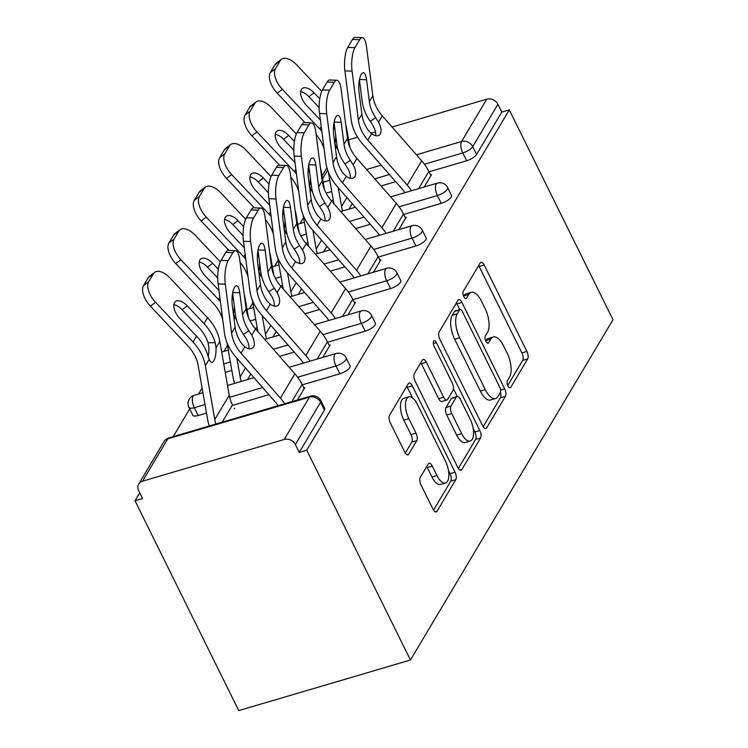 <?xml version="1.0" encoding="UTF-8"?>
<svg xmlns="http://www.w3.org/2000/svg" width="748" height="748" viewBox="0 0 748 748"><rect width="100%" height="100%" fill="white"/><g stroke="black" fill="none" stroke-linecap="round" stroke-linejoin="round"><path stroke-width="1.12" d="M507.939 385.912A3.983 1.73 73.6 0 0 510.183 387.857A3.983 1.73 73.6 0 0 510.716 387.399L527.667 358.918A5.685 2.468 73.6 0 0 526.891 351.438L484.18 265.016A5.685 2.468 73.6 0 0 480.983 262.249A5.685 2.468 73.6 0 0 480.216 262.903L463.264 291.383A3.983 1.73 73.6 0 0 463.807 296.619A3.983 1.73 73.6 0 0 466.051 298.564A3.983 1.73 73.6 0 0 466.584 298.106L468.781 294.422A18.195 7.891 73.6 0 1 471.231 292.328A18.195 7.891 73.6 0 1 481.478 301.201L485.041 308.4A18.195 7.891 73.6 0 1 487.528 332.346L485.33 336.03A3.983 1.73 73.6 0 0 485.873 341.266A3.983 1.73 73.6 0 0 488.117 343.21A3.983 1.73 73.6 0 0 488.65 342.752L490.847 339.068A18.195 7.891 73.6 0 1 493.297 336.974A18.195 7.891 73.6 0 1 503.544 345.847L507.107 353.047A18.195 7.891 73.6 0 1 509.594 376.992L507.396 380.676A3.983 1.73 73.6 0 0 507.939 385.912M420.245 477.467A5.685 2.468 73.6 0 0 421.021 484.947L432.999 509.192A5.685 2.468 73.6 0 0 436.206 511.969A5.685 2.468 73.6 0 0 436.972 511.314L455.794 479.683A5.685 2.468 73.6 0 0 455.018 472.203L412.307 385.79A5.685 2.468 73.6 0 0 409.109 383.013A5.685 2.468 73.6 0 0 408.343 383.668L389.521 415.299A5.685 2.468 73.6 0 0 390.297 422.779L404.771 452.063A5.685 2.468 73.6 0 0 407.969 454.84A5.685 2.468 73.6 0 0 408.735 454.186L416.795 440.647A5.685 2.468 73.6 0 0 416.019 433.167L408.838 418.646A15.212 6.592 73.6 0 1 408.81 396.879A15.212 6.592 73.6 0 1 417.375 404.303L445.49 461.189A15.212 6.592 73.6 0 1 445.518 482.956A15.212 6.592 73.6 0 1 436.954 475.532L432.269 466.051A5.685 2.468 73.6 0 0 429.062 463.283A5.685 2.468 73.6 0 0 428.295 463.928L420.245 477.467M306.755 450.193L509.276 109.909L612.977 319.733L410.456 660.017L306.755 450.193L299.247 452.409L324.445 410.082L320.574 402.256L295.376 444.583L299.247 452.409M482.619 425.827A5.685 2.468 73.6 0 0 485.826 428.595A5.685 2.468 73.6 0 0 486.583 427.95L505.414 396.309A5.685 2.468 73.6 0 0 504.638 388.829L461.927 302.416A5.685 2.468 73.6 0 0 458.73 299.639A5.685 2.468 73.6 0 0 457.963 300.294L439.132 331.925A5.685 2.468 73.6 0 0 439.908 339.414L482.619 425.827M480.609 438.001L461.778 469.632A5.685 2.468 73.6 0 1 461.011 470.286A5.685 2.468 73.6 0 1 457.813 467.509L415.103 381.097A5.685 2.468 73.6 0 1 414.327 373.617L422.386 360.078A5.685 2.468 73.6 0 1 423.144 359.423A5.685 2.468 73.6 0 1 426.351 362.2L443.667 397.244A5.685 2.468 73.6 0 0 446.874 400.012A5.685 2.468 73.6 0 0 447.641 399.367L452.979 390.381A5.685 2.468 73.6 0 0 452.203 382.901L434.177 346.418A3.983 1.73 73.6 0 1 434.167 340.723A3.983 1.73 73.6 0 1 436.411 342.659L479.823 430.521A5.685 2.468 73.6 0 1 480.609 438.001L475.597 439.469L458.346 468.463M139.717 492.885L135.023 500.777L238.724 710.6L410.456 660.017M416.421 154.799L461.572 141.503L486.77 99.166L392.111 127.048M375.477 131.947L370.961 133.275M357.591 137.211L348.605 139.867M476.579 154.453L501.768 112.116L497.906 104.299L472.708 146.627L476.579 154.453A8.686 2.917 153.7 0 1 466.63 160.764L429.025 171.834M486.77 99.166A8.686 7.265 30.8 0 1 497.906 104.299M173.218 436.598L189.674 408.941M198.575 393.99L202.119 388.044M223.933 351.382L227.476 345.436M249.29 308.784L252.824 302.828M274.647 266.176L278.181 260.229M299.995 223.568L303.538 217.621M142.55 481.188L284.24 439.459L309.438 397.132L167.739 438.861L142.55 481.188A8.686 7.265 -149.2 0 0 138.707 484.087A8.686 7.265 -149.2 0 0 138.661 490.744L142.531 498.57L135.023 500.777M430.53 174.882L431.568 174.583L424.172 187M339.844 373.785L335.983 365.959A8.686 2.917 153.7 0 0 345.931 359.648A8.686 2.917 -26.3 0 0 346.212 358.012L350.073 365.837A8.686 2.917 153.7 0 1 349.793 367.474A8.686 2.917 153.7 0 1 339.844 373.785L302.248 384.855M268.878 394.682L232.656 405.351M206.495 413.055L198.155 415.514A8.686 2.917 153.7 0 1 192.797 415.271L188.935 407.445A8.686 2.917 -26.3 0 0 194.284 407.688L198.155 415.514M320.855 400.619A8.686 8.686 0 0 0 310.607 396.131A8.686 3.768 -106.4 0 0 309.438 397.132A8.686 7.265 -149.2 0 1 320.574 402.256A8.686 2.917 -26.3 0 0 320.855 400.619L324.716 408.436A8.686 2.917 153.7 0 1 324.445 410.082M509.276 109.909L501.768 112.116M395.655 181.661L381.05 185.962M333.271 200.034L331.224 200.642M329.111 345.296L330.139 344.996L322.743 357.422M390.559 288.569L386.697 280.752A8.686 2.917 153.7 0 0 396.646 274.441A8.686 2.917 -26.3 0 0 396.917 272.805L400.788 280.631A8.686 2.917 153.7 0 1 400.507 282.267A8.686 2.917 153.7 0 1 390.559 288.569L352.963 299.649M319.592 309.476L304.978 313.777M257.209 327.848L255.161 328.456M379.825 260.089L380.854 259.79L373.458 272.207M441.273 203.363L437.402 195.537A8.686 2.917 153.7 0 0 447.351 189.235A8.686 2.917 -26.3 0 0 447.631 187.589L451.502 195.415A8.686 2.917 153.7 0 1 451.222 197.061A8.686 2.917 153.7 0 1 441.273 203.363L403.668 214.442M370.307 224.269L355.693 228.57M307.914 242.642L305.867 243.24M405.182 217.49L406.211 217.182L398.815 229.608M415.916 245.97L412.045 238.144A8.686 2.917 153.7 0 0 421.994 231.833A8.686 2.917 -26.3 0 0 422.274 230.197L426.145 238.023A8.686 2.917 153.7 0 1 425.864 239.659A8.686 2.917 153.7 0 1 415.916 245.97L378.32 257.041M344.95 266.868L330.336 271.178M282.566 285.25L280.519 285.848M354.468 302.697L355.496 302.388L348.101 314.815M365.202 331.177L361.34 323.351A8.686 2.917 153.7 0 0 371.289 317.04A8.686 2.917 -26.3 0 0 371.569 315.404L375.431 323.23A8.686 2.917 153.7 0 1 375.15 324.866A8.686 2.917 153.7 0 1 365.202 331.177L327.605 342.257M294.235 352.084L279.621 356.385M231.852 370.456L225.242 372.401M303.753 387.903L304.782 387.604L297.395 400.021M234.161 408.399L234.685 408.249L234.358 408.801M295.376 444.583A8.686 7.265 -149.2 0 0 284.24 439.459M493.297 336.974L488.294 338.451A18.195 7.891 73.6 0 0 485.835 340.536L490.847 339.068M471.231 292.328L466.228 293.805A18.195 7.891 73.6 0 0 463.769 295.89L468.781 294.422M507.733 385.472L522.665 360.396A5.685 2.468 73.6 0 0 521.889 352.906L479.178 266.494A5.685 2.468 73.6 0 0 478.645 265.549M459.74 309.607L456.925 303.894A5.685 2.468 73.6 0 0 456.383 302.94M483.152 426.771L500.403 397.786A5.685 2.468 73.6 0 0 500.421 392.373M500.337 392.541A3.983 1.73 73.6 0 0 499.795 387.305L462.301 311.449A3.983 1.73 73.6 0 0 460.067 309.513A3.983 1.73 73.6 0 0 459.524 309.971L457.215 313.851A18.195 7.891 73.6 0 0 459.702 337.797L485.321 389.643A18.195 7.891 73.6 0 0 495.569 398.516A18.195 7.891 73.6 0 0 498.028 396.431L500.337 392.541M460.067 309.513L455.055 310.981A3.983 1.73 73.6 0 0 454.522 311.439L459.524 309.971M495.569 398.516L490.566 399.993A18.195 7.891 73.6 0 1 480.319 391.12L454.691 339.265A18.195 7.891 73.6 0 1 452.203 315.329L454.522 311.439M446.874 400.012L441.862 401.489A5.685 2.468 73.6 0 1 438.665 398.721L421.339 363.668A5.685 2.468 73.6 0 0 420.806 362.724M453.438 388.736L457.234 396.412M473.175 428.669L474.821 431.989L479.823 430.521M461.647 433.606A15.212 6.592 73.6 0 0 470.212 441.03A15.212 6.592 73.6 0 0 470.183 419.263L460.272 399.226A5.685 2.468 73.6 0 0 457.075 396.449A5.685 2.468 73.6 0 0 456.308 397.104L450.96 406.08A5.685 2.468 73.6 0 0 451.736 413.569L461.647 433.606L456.635 435.084A15.212 6.592 73.6 0 0 465.2 442.498L470.212 441.03M457.075 396.449L452.063 397.927A5.685 2.468 73.6 0 0 451.296 398.581L456.308 397.104M456.635 435.084L446.734 415.037A5.685 2.468 73.6 0 1 445.958 407.557L451.296 398.581M475.597 439.469A5.685 2.468 73.6 0 0 474.821 431.989M445.518 482.956L440.516 484.424A15.212 6.592 73.6 0 1 431.951 477.009L427.258 467.528A5.685 2.468 73.6 0 0 426.725 466.574M408.81 396.879L403.798 398.357A15.212 6.592 73.6 0 0 403.827 420.124L408.838 418.646M405.304 453.017L411.783 442.124A5.685 2.468 73.6 0 0 411.007 434.644L403.827 420.124M412.578 397.927L407.305 387.258A5.685 2.468 73.6 0 0 406.772 386.314M433.541 510.145L450.792 481.16A5.685 2.468 73.6 0 0 450.016 473.68L448.491 470.595M316.142 134.528A38.812 32.445 30.8 0 1 321.78 143.027A38.812 32.445 30.8 0 1 324.127 149.039M321.836 131.293A46.339 38.746 -149.2 0 0 319.835 129.049L282.342 89.302L277.209 93.182L304.988 122.635M335.123 130.732L334.992 129.722M333.561 126.347A38.812 32.445 30.8 0 1 334.833 129.722M337.834 149.076A13.324 4.264 -90.2 0 1 335.927 146.356L334.543 142.26M342.649 211.011A38.812 32.445 30.8 0 1 341.546 206.513L338.255 187.683M349.886 147.197L346.595 128.422A46.339 38.746 -149.2 0 0 345.716 124.505M321.715 91.396L296.806 64.992A17.382 9.023 52.9 0 0 281.454 59.326A17.382 9.023 52.9 0 0 280.191 60.747L275.058 64.627A17.382 9.023 -127.1 0 1 276.321 63.197L281.454 59.326M277.209 93.182A17.382 9.023 -127.1 0 1 270.346 72.547L275.479 68.666L280.191 60.747M275.479 68.666A17.382 9.023 52.9 0 0 282.342 89.302M320.378 120.054L306.568 105.412A13.324 6.919 -127.1 0 1 301.313 89.592A13.324 6.919 -127.1 0 1 302.276 88.498A13.324 6.919 -127.1 0 1 314.048 92.846L308.915 96.726L319.144 107.572M319.751 98.886L314.048 92.846M270.346 72.547L275.058 64.627M308.915 96.726A13.324 6.919 52.9 0 0 300.631 91.658M334.954 143.607A13.324 4.264 89.8 0 0 335.674 135.061M328.409 172.227L333.917 203.718M361.892 114.182L359.059 92.313A13.324 4.011 -88 0 1 361.275 74.295A13.324 4.011 -88 0 1 363.266 72.715A13.324 4.011 -88 0 1 366.539 79.755L369.362 101.625A38.812 32.445 -149.2 0 0 372.803 112.798A38.812 32.445 -149.2 0 0 375.674 117.698L378.497 122.204A13.324 6.816 -124.3 0 1 380.293 133.967A13.324 6.816 -124.3 0 1 379.189 135.154A13.324 6.816 -124.3 0 1 371.616 133.77L368.203 130.255A38.812 32.445 -149.2 0 1 365.333 125.365A38.812 32.445 -149.2 0 1 361.892 114.182L358.395 120.054A38.812 32.445 -149.2 0 0 361.836 131.237A38.812 32.445 -149.2 0 0 367.82 140.138L407.211 185.102A46.339 38.746 30.8 0 1 411.494 190.731M404.92 192.666A38.812 32.445 -149.2 0 0 401.863 188.748L362.471 143.784A46.339 38.746 30.8 0 1 355.328 133.153A46.339 38.746 30.8 0 1 351.214 119.802L344.893 70.882A17.382 5.227 -88 0 1 347.783 47.376L354.963 47.629L359.676 39.7A17.382 5.227 92 0 1 362.266 37.652A17.382 5.227 92 0 1 366.529 46.825L372.859 95.753A38.812 32.445 -149.2 0 0 376.3 106.927A38.812 32.445 -149.2 0 0 382.284 115.837L421.676 160.801A46.339 38.746 30.8 0 1 428.828 171.432L430.923 175.658M375.618 135.659A13.324 6.816 55.7 0 0 373.149 125.851L370.288 121.363A46.339 38.746 30.8 0 1 366.296 114.715A46.339 38.746 30.8 0 1 362.191 101.373L359.423 79.971M359.676 39.7L352.495 39.457L347.783 47.376M352.495 39.457A17.382 5.227 -88 0 1 355.085 37.4L362.266 37.652M354.963 47.629A17.382 5.227 92 0 0 352.065 71.135L358.395 120.054M290.785 177.136A38.812 32.445 30.8 0 1 296.423 185.635A38.812 32.445 30.8 0 1 298.779 191.647M296.479 173.901A46.339 38.746 -149.2 0 0 294.478 171.647L256.985 131.91L251.852 135.781L279.63 165.233M309.766 173.33L309.635 172.33M308.204 168.954A38.812 32.445 30.8 0 1 309.476 172.33M312.477 191.675A13.324 4.264 -90.2 0 1 310.57 188.954L309.186 184.859M317.292 253.609A38.812 32.445 30.8 0 1 316.189 249.121L312.898 230.291M324.529 189.796L321.238 171.021A46.339 38.746 -149.2 0 0 320.359 167.113M296.358 134.004L271.449 107.6A17.382 9.023 52.9 0 0 256.106 101.924A17.382 9.023 52.9 0 0 254.834 103.355L249.701 107.235A17.382 9.023 -127.1 0 1 250.963 105.805L256.106 101.924M251.852 135.781A17.382 9.023 -127.1 0 1 244.989 115.155L250.122 111.274L254.834 103.355M250.122 111.274A17.382 9.023 52.9 0 0 256.985 131.91M295.03 162.653L281.211 148.011A13.324 6.919 -127.1 0 1 275.956 132.19A13.324 6.919 -127.1 0 1 276.928 131.096A13.324 6.919 -127.1 0 1 288.691 135.453L283.557 139.334L293.796 150.18M294.394 141.494L288.691 135.453M244.989 115.155L249.701 107.235M283.557 139.334A13.324 6.919 52.9 0 0 275.273 134.257M309.607 186.215A13.324 4.264 89.8 0 0 310.327 177.669M303.052 214.826L308.559 246.326M265.428 219.744A38.812 32.445 30.8 0 1 271.066 228.243A38.812 32.445 30.8 0 1 273.422 234.255M271.122 216.499A46.339 38.746 -149.2 0 0 269.121 214.255L231.628 174.508L226.494 178.389L254.273 207.841M284.408 215.938L284.277 214.928M282.847 211.562A38.812 32.445 30.8 0 1 284.118 214.928M287.12 234.283A13.324 4.264 -90.2 0 1 285.212 231.562L283.829 227.467M291.944 296.217A38.812 32.445 30.8 0 1 290.832 291.72L287.541 272.889M299.172 232.404L295.89 213.629A46.339 38.746 -149.2 0 0 295.002 209.721M271 176.603L246.092 150.208A17.382 9.023 52.9 0 0 230.749 144.532A17.382 9.023 52.9 0 0 229.477 145.953L224.344 149.834A17.382 9.023 -127.1 0 1 225.606 148.413L230.749 144.532M226.494 178.389A17.382 9.023 -127.1 0 1 219.632 157.753L224.765 153.873L229.477 145.953M224.765 153.873A17.382 9.023 52.9 0 0 231.628 174.508M269.673 205.261L255.863 190.618A13.324 6.919 -127.1 0 1 250.599 174.798A13.324 6.919 -127.1 0 1 251.571 173.704A13.324 6.919 -127.1 0 1 263.333 178.052L258.2 181.932L268.439 192.788M269.037 184.102L263.333 178.052M219.632 157.753L224.344 149.834M258.2 181.932A13.324 6.919 52.9 0 0 249.926 176.865M284.249 228.823A13.324 4.264 89.8 0 0 284.969 220.267M277.695 257.434L283.202 288.924M240.071 262.342A38.812 32.445 30.8 0 1 245.709 270.841A38.812 32.445 30.8 0 1 248.065 276.854M245.765 259.107A46.339 38.746 -149.2 0 0 243.764 256.863L206.27 217.116L201.137 220.997L228.925 250.44M259.051 258.546L258.92 257.536M257.499 254.161A38.812 32.445 30.8 0 1 258.761 257.536M261.763 276.891A13.324 4.264 -90.2 0 1 259.855 274.161L258.471 270.065M266.587 338.825A38.812 32.445 30.8 0 1 265.484 334.328L262.183 315.497M273.815 275.012L270.533 256.227A46.339 38.746 -149.2 0 0 269.645 252.319M245.643 219.211L220.735 192.806A17.382 9.023 52.9 0 0 205.391 187.131A17.382 9.023 52.9 0 0 204.129 188.561L198.987 192.442A17.382 9.023 -127.1 0 1 200.258 191.011L205.391 187.131M201.137 220.997A17.382 9.023 -127.1 0 1 194.274 200.361L199.407 196.481L204.129 188.561M199.407 196.481A17.382 9.023 52.9 0 0 206.27 217.116M244.316 247.859L230.506 233.226A13.324 6.919 -127.1 0 1 225.242 217.406A13.324 6.919 -127.1 0 1 226.214 216.312A13.324 6.919 -127.1 0 1 237.976 220.66L232.843 224.54L243.081 235.386M243.68 226.7L237.976 220.66M194.274 200.361L198.987 192.442M232.843 224.54A13.324 6.919 52.9 0 0 224.568 219.473M258.892 271.421A13.324 4.264 89.8 0 0 259.612 262.875M252.338 300.041L257.854 331.532M175.78 263.595A17.382 9.023 -127.1 0 1 168.917 242.969L174.06 239.089A17.382 9.023 52.9 0 0 180.913 259.724L175.78 263.595L213.274 303.342A38.812 32.445 30.8 0 1 220.351 313.449A38.812 32.445 30.8 0 1 222.708 319.461M220.417 301.706A46.339 38.746 -149.2 0 0 218.416 299.462L180.913 259.724M233.694 301.145L233.563 300.144M232.142 296.769A38.812 32.445 30.8 0 1 233.404 300.144M236.405 319.49A13.324 4.264 -90.2 0 1 234.498 316.769L233.124 312.673M241.23 381.424A38.812 32.445 30.8 0 1 240.127 376.936L236.826 358.105M248.458 317.61L245.176 298.835A46.339 38.746 -149.2 0 0 244.287 294.927M220.286 261.809L195.387 235.414A17.382 9.023 52.9 0 0 180.034 229.739A17.382 9.023 52.9 0 0 178.772 231.169L173.639 235.04A17.382 9.023 -127.1 0 1 174.901 233.619L180.034 229.739M174.06 239.089L178.772 231.169M218.958 290.467L205.148 275.825A13.324 6.919 -127.1 0 1 199.884 260.005A13.324 6.919 -127.1 0 1 200.857 258.911A13.324 6.919 -127.1 0 1 212.619 263.268L207.486 267.139L217.724 277.994M218.323 269.308L212.619 263.268M168.917 242.969L173.639 235.04M207.486 267.139A13.324 6.919 52.9 0 0 199.211 262.071M233.535 314.029A13.324 4.264 89.8 0 0 234.255 305.474M226.981 342.64L232.993 376.964A46.339 38.746 -149.2 0 0 234.657 383.369M150.423 306.203A17.382 9.023 -127.1 0 1 143.569 285.568L148.702 281.687A17.382 9.023 52.9 0 0 155.565 302.323L150.423 306.203L187.926 345.95A38.812 32.445 30.8 0 1 195.004 356.057A38.812 32.445 30.8 0 1 198.22 365.781L207.635 419.563A46.339 38.746 -149.2 0 0 209.3 425.967M215.873 424.032A38.812 32.445 30.8 0 1 214.769 419.535L205.354 365.744A46.339 38.746 -149.2 0 0 201.511 354.141A46.339 38.746 -149.2 0 0 193.059 342.07L155.565 302.323M215.237 342.715L216.022 347.811A13.324 4.264 -90.2 0 1 213.834 360.742A13.324 4.264 -90.2 0 1 211.834 362.322A13.324 4.264 -90.2 0 1 209.15 359.377L207.766 355.281A46.339 38.746 -149.2 0 0 204.999 348.269A46.339 38.746 -149.2 0 0 196.556 336.198L179.791 318.433A13.324 6.919 -127.1 0 1 174.527 302.613A13.324 6.919 -127.1 0 1 175.5 301.519A13.324 6.919 -127.1 0 1 187.271 305.867L182.129 309.747L198.893 327.512A38.812 32.445 30.8 0 1 205.971 337.619A38.812 32.445 30.8 0 1 208.056 342.743L215.237 342.715A46.339 38.746 -149.2 0 0 212.479 335.702A46.339 38.746 -149.2 0 0 204.026 323.632L187.271 305.867M208.178 356.637A13.324 4.264 89.8 0 0 208.888 347.839L208.056 342.743M222.212 422.162L232.45 404.958A38.812 32.445 30.8 0 1 229.234 395.234L219.819 341.443A46.339 38.746 -149.2 0 0 215.976 329.831A46.339 38.746 -149.2 0 0 207.523 317.76L170.03 278.022A17.382 9.023 52.9 0 0 154.677 272.347A17.382 9.023 52.9 0 0 153.415 273.768L148.282 277.648A17.382 9.023 -127.1 0 1 149.544 276.218L154.677 272.347M148.702 281.687L153.415 273.768M143.569 285.568L148.282 277.648M182.129 309.747A13.324 6.919 52.9 0 0 173.854 304.679M336.535 156.79L333.702 134.921A13.324 4.011 -88 0 1 335.927 116.894A13.324 4.011 -88 0 1 337.909 115.323A13.324 4.011 -88 0 1 341.181 122.354L344.005 144.224A38.812 32.445 -149.2 0 0 347.446 155.406A38.812 32.445 -149.2 0 0 350.316 160.296L353.14 164.812A13.324 6.816 -124.3 0 1 354.935 176.575A13.324 6.816 -124.3 0 1 353.841 177.762A13.324 6.816 -124.3 0 1 346.259 176.378L342.846 172.863A38.812 32.445 -149.2 0 1 339.975 167.963A38.812 32.445 -149.2 0 1 336.535 156.79L333.038 162.662A38.812 32.445 -149.2 0 0 336.478 173.835A38.812 32.445 -149.2 0 0 342.462 182.746L381.854 227.71A46.339 38.746 30.8 0 1 386.136 233.339M379.563 235.274A38.812 32.445 -149.2 0 0 376.506 231.356L337.124 186.392A46.339 38.746 30.8 0 1 329.971 175.752A46.339 38.746 30.8 0 1 325.857 162.41L319.536 113.481A17.382 5.227 -88 0 1 322.425 89.975L329.606 90.228L334.319 82.308A17.382 5.227 92 0 1 336.909 80.26A17.382 5.227 92 0 1 341.172 89.433L347.502 138.352A38.812 32.445 -149.2 0 0 350.943 149.535A38.812 32.445 -149.2 0 0 356.936 158.436L396.328 203.4A46.339 38.746 30.8 0 1 403.471 214.04L405.566 218.266M350.26 178.258A13.324 6.816 55.7 0 0 347.792 168.459L344.931 163.971A46.339 38.746 30.8 0 1 340.938 157.323A46.339 38.746 30.8 0 1 336.834 143.971L334.066 122.569M334.319 82.308L327.147 82.056L322.425 89.975M327.147 82.056A17.382 5.227 -88 0 1 329.728 80.008L336.909 80.26M329.606 90.228A17.382 5.227 92 0 0 326.708 113.733L333.038 162.662M311.177 199.389L308.344 177.528A13.324 4.011 -88 0 1 310.57 159.502A13.324 4.011 -88 0 1 312.552 157.931A13.324 4.011 -88 0 1 315.824 164.962L318.648 186.832A38.812 32.445 -149.2 0 0 322.098 198.005A38.812 32.445 -149.2 0 0 324.969 202.904L327.783 207.42A13.324 6.816 -124.3 0 1 329.578 219.173A13.324 6.816 -124.3 0 1 328.484 220.361A13.324 6.816 -124.3 0 1 320.901 218.977L317.489 215.461A38.812 32.445 -149.2 0 1 314.618 210.571A38.812 32.445 -149.2 0 1 311.177 199.389L307.68 205.261A38.812 32.445 -149.2 0 0 311.121 216.443A38.812 32.445 -149.2 0 0 317.115 225.354L356.506 270.309A46.339 38.746 30.8 0 1 360.788 275.947M354.206 277.882A38.812 32.445 -149.2 0 0 351.158 273.955L311.766 229A46.339 38.746 30.8 0 1 304.614 218.36A46.339 38.746 30.8 0 1 300.5 205.017L294.179 156.089A17.382 5.227 -88 0 1 297.078 132.583L304.249 132.835L308.961 124.916A17.382 5.227 92 0 1 311.551 122.859A17.382 5.227 92 0 1 315.824 132.031L322.145 180.96A38.812 32.445 -149.2 0 0 325.586 192.133A38.812 32.445 -149.2 0 0 331.579 201.044L370.971 246.008A46.339 38.746 30.8 0 1 378.114 256.639L380.208 260.874M324.903 220.866A13.324 6.816 55.7 0 0 322.435 211.067L319.574 206.579A46.339 38.746 30.8 0 1 315.581 199.922A46.339 38.746 30.8 0 1 311.477 186.579L308.709 165.177M308.961 124.916L301.79 124.664L297.078 132.583M301.79 124.664A17.382 5.227 -88 0 1 304.38 122.607L311.551 122.859M304.249 132.835A17.382 5.227 92 0 0 301.351 156.341L307.68 205.261M285.82 241.997L282.987 220.127A13.324 4.011 -88 0 1 285.212 202.11A13.324 4.011 -88 0 1 287.195 200.529A13.324 4.011 -88 0 1 290.467 207.57L293.3 229.43A38.812 32.445 -149.2 0 0 296.741 240.613A38.812 32.445 -149.2 0 0 299.611 245.503L302.426 250.019A13.324 6.816 -124.3 0 1 304.221 261.781A13.324 6.816 -124.3 0 1 303.127 262.969A13.324 6.816 -124.3 0 1 295.544 261.585L292.131 258.069A38.812 32.445 -149.2 0 1 289.261 253.179A38.812 32.445 -149.2 0 1 285.82 241.997L282.323 247.869A38.812 32.445 -149.2 0 0 285.764 259.051A38.812 32.445 -149.2 0 0 291.757 267.952L331.149 312.916A46.339 38.746 30.8 0 1 335.431 318.545M328.849 320.481A38.812 32.445 -149.2 0 0 325.801 316.563L286.409 271.599A46.339 38.746 30.8 0 1 279.256 260.968A46.339 38.746 30.8 0 1 275.152 247.616L268.822 198.697A17.382 5.227 -88 0 1 271.72 175.191L278.892 175.434L283.604 167.515A17.382 5.227 92 0 1 286.194 165.467A17.382 5.227 92 0 1 290.467 174.639L296.788 223.559A38.812 32.445 -149.2 0 0 300.229 234.741A38.812 32.445 -149.2 0 0 306.222 243.652L345.613 288.606A46.339 38.746 30.8 0 1 352.766 299.247L354.851 303.473M299.555 263.474A13.324 6.816 55.7 0 0 297.078 253.666L294.216 249.178A46.339 38.746 30.8 0 1 290.233 242.53A46.339 38.746 30.8 0 1 286.119 229.187L283.352 207.776M283.604 167.515L276.433 167.262L271.72 175.191M276.433 167.262A17.382 5.227 -88 0 1 279.023 165.214L286.194 165.467M278.892 175.434A17.382 5.227 92 0 0 276.003 198.949L282.323 247.869M260.463 284.605L257.639 262.735A13.324 4.011 -88 0 1 259.855 244.708A13.324 4.011 -88 0 1 261.837 243.137A13.324 4.011 -88 0 1 265.11 250.169L267.943 272.038A38.812 32.445 -149.2 0 0 271.384 283.221A38.812 32.445 -149.2 0 0 274.254 288.111L277.069 292.627A13.324 6.816 -124.3 0 1 278.873 304.38A13.324 6.816 -124.3 0 1 277.77 305.567A13.324 6.816 -124.3 0 1 270.196 304.184L266.774 300.677A38.812 32.445 -149.2 0 1 263.904 295.778A38.812 32.445 -149.2 0 1 260.463 284.605L256.966 290.476A38.812 32.445 -149.2 0 0 260.407 301.65A38.812 32.445 -149.2 0 0 266.4 310.56L305.792 355.524A46.339 38.746 30.8 0 1 310.074 361.153M303.501 363.089A38.812 32.445 -149.2 0 0 300.444 359.171L261.052 314.207A46.339 38.746 30.8 0 1 253.899 303.566A46.339 38.746 30.8 0 1 249.795 290.224L243.465 241.295A17.382 5.227 -88 0 1 246.363 217.79L253.535 218.042L258.256 210.123A17.382 5.227 92 0 1 260.837 208.066A17.382 5.227 92 0 1 265.11 217.247L271.431 266.166A38.812 32.445 -149.2 0 0 274.881 277.349A38.812 32.445 -149.2 0 0 280.865 286.25L320.256 331.214A46.339 38.746 30.8 0 1 327.409 341.855L329.494 346.081M274.198 306.072A13.324 6.816 55.7 0 0 271.73 296.273L268.869 291.785A46.339 38.746 30.8 0 1 264.876 285.138A46.339 38.746 30.8 0 1 260.762 271.786L257.995 250.384M258.256 210.123L251.076 209.87L246.363 217.79M251.076 209.87A17.382 5.227 -88 0 1 253.666 207.822L260.837 208.066M253.535 218.042A17.382 5.227 92 0 0 250.645 241.548L256.966 290.476M235.106 327.203L232.282 305.334A13.324 4.011 -88 0 1 234.498 287.316A13.324 4.011 -88 0 1 236.49 285.745A13.324 4.011 -88 0 1 239.753 292.777L242.586 314.646A38.812 32.445 -149.2 0 0 246.027 325.819A38.812 32.445 -149.2 0 0 248.897 330.719L251.721 335.235A13.324 6.816 -124.3 0 1 253.516 346.988A13.324 6.816 -124.3 0 1 252.413 348.175A13.324 6.816 -124.3 0 1 244.839 346.791L241.417 343.276A38.812 32.445 -149.2 0 1 238.547 338.386A38.812 32.445 -149.2 0 1 235.106 327.203L231.609 333.075A38.812 32.445 -149.2 0 0 235.059 344.258A38.812 32.445 -149.2 0 0 241.043 353.168L280.435 398.123A46.339 38.746 30.8 0 1 284.717 403.752M278.144 405.697A38.812 32.445 -149.2 0 0 275.086 401.769L235.695 356.805A46.339 38.746 30.8 0 1 228.542 346.174A46.339 38.746 30.8 0 1 224.437 332.823L218.107 283.903A17.382 5.227 -88 0 1 221.006 260.398L228.187 260.65L232.899 252.731A17.382 5.227 92 0 1 235.489 250.674A17.382 5.227 92 0 1 239.753 259.846L246.083 308.774A38.812 32.445 -149.2 0 0 249.523 319.948A38.812 32.445 -149.2 0 0 255.507 328.858L294.899 373.822A46.339 38.746 30.8 0 1 302.052 384.453L304.137 388.68M248.841 348.68A13.324 6.816 55.7 0 0 246.373 338.872L243.511 334.393A46.339 38.746 30.8 0 1 239.519 327.736A46.339 38.746 30.8 0 1 235.405 314.394L232.637 292.992M232.899 252.731L225.718 252.478L221.006 260.398M225.718 252.478A17.382 5.227 -88 0 1 228.308 250.421L235.489 250.674M228.187 260.65A17.382 5.227 92 0 0 225.288 284.156L231.609 333.075M509.481 387.763L510.716 387.399M465.35 298.471L466.584 298.106M487.416 343.117L488.65 342.752M327.652 170.161L322.584 178.688M323.211 182.25L329.821 180.305M366.595 169.478L381.209 165.168M466.63 160.764L462.76 152.938A8.686 3.768 73.6 0 1 461.572 141.503A8.686 7.265 30.8 0 1 472.708 146.627A8.686 2.917 153.7 0 1 462.76 152.938L424.434 164.223M310.607 396.131L168.908 437.861A8.686 3.768 -106.4 0 0 167.739 438.861A8.686 7.265 -149.2 0 0 163.896 441.75L138.707 484.087M389.418 174.536L374.804 178.837M331.785 191.507L326.119 193.18M399.077 206.831L437.402 195.537A8.686 3.768 73.6 0 1 436.215 184.111A8.686 3.768 -106.4 0 1 437.384 183.11L390.615 196.883M364.061 217.144L349.447 221.445M306.428 234.115L300.771 235.779M422.274 230.197A8.686 8.686 0 0 0 412.036 225.709A8.686 3.768 -106.4 0 0 410.858 226.709A8.686 3.768 73.6 0 0 412.045 238.144L373.719 249.43M338.704 259.743L324.09 264.053M281.07 276.723L275.414 278.387M396.917 272.805A8.686 8.686 0 0 0 386.679 268.317A8.686 3.768 -106.4 0 0 385.501 269.317A8.686 3.768 73.6 0 0 386.697 280.752L348.362 292.038M313.347 302.351L298.742 306.652M255.713 319.321L250.056 320.995M371.569 315.404A8.686 8.686 0 0 0 361.321 310.925A8.686 3.768 -106.4 0 0 360.153 311.916A8.686 3.768 73.6 0 0 361.34 323.351L323.005 334.637M287.989 344.959L273.385 349.26M230.356 361.929L223.746 363.874M346.212 358.012A8.686 8.686 0 0 0 335.964 353.524A8.686 3.768 -106.4 0 0 334.795 354.524A8.686 3.768 73.6 0 0 335.983 365.959L297.657 377.244M262.632 387.558L229.655 397.272M204.999 404.537L194.284 407.688A8.686 3.768 73.6 0 1 193.096 396.253A8.686 3.768 -106.4 0 1 194.265 395.262A8.686 8.686 0 0 0 188.935 407.445M479.178 266.494L484.18 265.016M521.889 352.906L526.891 351.438M522.665 360.396L527.667 358.918M456.925 303.894L461.927 302.416M500.618 390.017L504.638 388.829M500.403 397.786L505.414 396.309M484.826 428.464L486.583 427.95M452.203 315.329L457.215 313.851M454.691 339.265L459.702 337.797M480.319 391.12L485.321 389.643M460.011 470.146L461.778 469.632M421.339 363.668L426.351 362.2M438.665 398.721L443.667 397.244M433.335 343.566L436.411 342.659M445.958 407.557L450.96 406.08M446.734 415.037L451.736 413.569M427.258 467.528L432.269 466.051M431.951 477.009L436.954 475.532M411.007 434.644L416.019 433.167M411.783 442.124L416.795 440.647M406.968 454.709L408.735 454.186M407.305 387.258L412.307 385.79M450.016 473.68L455.018 472.203M450.792 481.16L455.794 479.683M435.205 511.838L436.972 511.314M319.835 129.049L321.238 126.683M335.31 147.375L335.927 146.356M341.546 206.513L346.885 197.537M346.287 128.946L346.595 128.422M348.989 209.141L352.252 203.662M382.284 115.837L378.497 122.204M371.616 133.77L367.82 140.138M372.859 95.753L369.362 101.625M421.676 160.801L407.211 185.102M352.065 71.135L344.893 70.882M428.828 171.432L418.59 188.646M366.539 79.755L359.507 79.503M370.288 121.363L375.674 117.698M294.478 171.647L295.881 169.291M309.962 189.983L310.57 188.954M316.189 249.121L321.528 240.145M320.929 171.544L321.238 171.021M323.632 251.749L326.895 246.27M269.121 214.255L270.533 211.899M284.605 232.591L285.212 231.562M290.832 291.72L296.18 282.753M295.572 214.152L295.89 213.629M298.274 294.357L301.538 288.868M243.764 256.863L245.176 254.498M259.247 275.189L259.855 274.161M265.484 334.328L270.823 325.352M270.215 256.76L270.533 256.227M272.917 336.955L276.18 331.476M218.416 299.462L219.819 297.106M233.89 317.797L234.498 316.769M240.127 376.936L245.466 367.96M244.858 299.359L245.176 298.835M247.569 379.563L250.823 374.084M193.059 342.07L196.556 336.198M204.026 323.632L207.523 317.76M205.354 365.744L209.15 359.377M214.769 419.535L229.234 395.234M216.022 347.811L219.819 341.443M356.936 158.436L353.14 164.812M346.259 176.378L342.462 182.746M347.502 138.352L344.005 144.224M396.328 203.4L381.854 227.71M326.708 113.733L319.536 113.481M403.471 214.04L393.233 231.254M341.181 122.354L334.15 122.111M344.931 163.971L350.316 160.296M331.579 201.044L327.783 207.42M320.901 218.977L317.115 225.354M322.145 180.96L318.648 186.832M370.971 246.008L356.506 270.309M301.351 156.341L294.179 156.089M378.114 256.639L367.876 273.852M315.824 164.962L308.793 164.719M319.574 206.579L324.969 202.904M306.222 243.652L302.426 250.019M295.544 261.585L291.757 267.952M296.788 223.559L293.3 229.43M345.613 288.606L331.149 312.916M276.003 198.949L268.822 198.697M352.766 299.247L342.519 316.46M290.467 207.57L283.445 207.318M294.216 249.178L299.611 245.503M280.865 286.25L277.069 292.627M270.196 304.184L266.4 310.56M271.431 266.166L267.943 272.038M320.256 331.214L305.792 355.524M250.645 241.548L243.465 241.295M327.409 341.855L317.161 359.059M265.11 250.169L258.088 249.926M268.869 291.785L274.254 288.111M255.507 328.858L251.721 335.235M244.839 346.791L241.043 353.168M246.083 308.774L242.586 314.646M294.899 373.822L280.435 398.123M225.288 284.156L218.107 283.903M302.052 384.453L291.804 401.667M239.753 292.777L232.731 292.524M243.511 334.393L248.897 330.719M326.941 167.804L322.098 175.93M447.631 187.589A8.686 8.686 0 0 0 437.384 183.11M355.403 207.252L340.789 211.562M304.352 222.287L297.741 224.232M412.036 225.709L365.258 239.491M330.046 249.86L315.432 254.161M279.004 264.895L272.384 266.84M386.679 268.317L339.901 282.089M304.688 292.468L290.074 296.769M253.647 307.493L247.027 309.448M361.321 310.925L314.543 324.697M279.331 335.067L264.717 339.368M228.29 350.101L221.679 352.046M335.964 353.524L289.186 367.305M253.974 377.675L227.523 385.463M202.932 392.709L194.265 395.262M168.908 437.861A8.686 8.686 0 0 0 163.896 441.75"/></g></svg>
